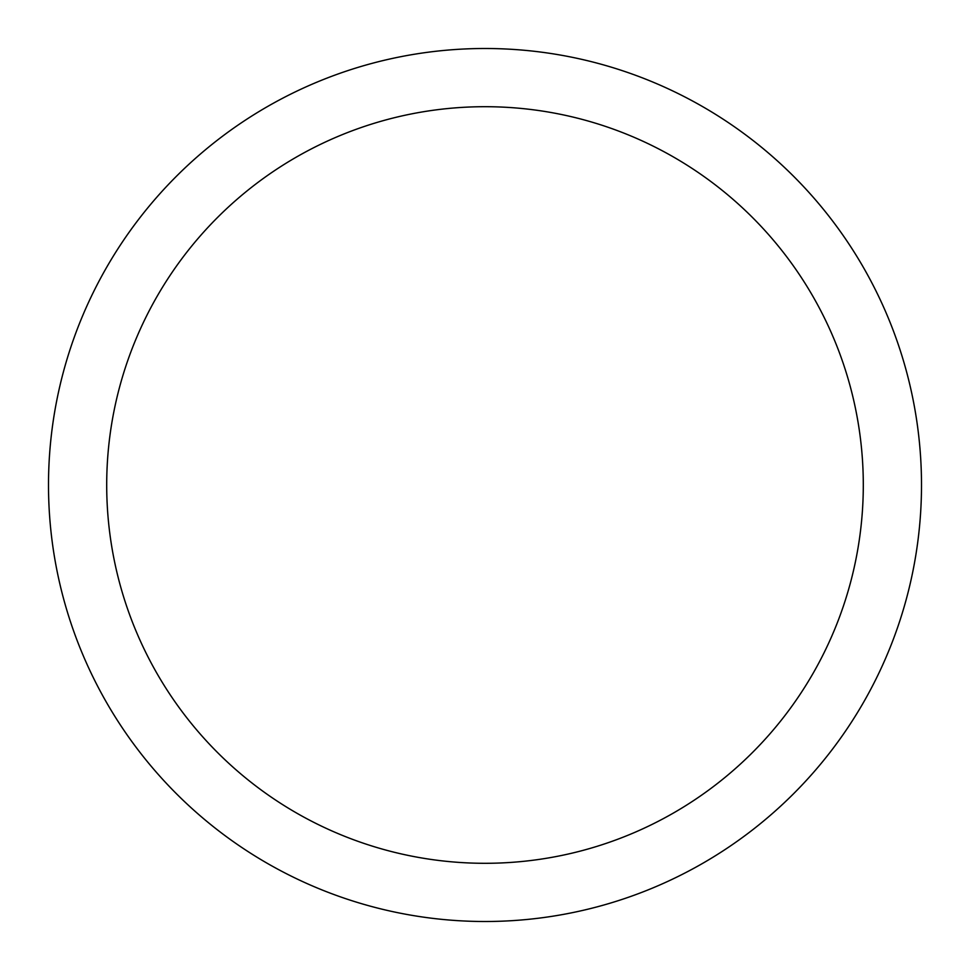 <?xml version="1.0" encoding="UTF-8"?>
<svg xmlns="http://www.w3.org/2000/svg" width="970" height="970" viewBox="0 0 970 970"><rect width="100%" height="100%" fill="white"/><g stroke="black" fill="none" stroke-linecap="round" stroke-linejoin="round"><path stroke-width="1.45" d="M48.5 485A436.5 436.5 0 0 1 485 48.5A436.5 436.5 0 0 1 921.5 485A436.5 436.5 0 0 1 485 921.5A436.5 436.5 0 0 1 48.5 485M863.3 485A378.3 378.3 0 0 0 295.85 157.382A378.3 378.3 0 0 0 295.85 812.617A378.3 378.3 0 0 0 863.3 485"/></g></svg>
